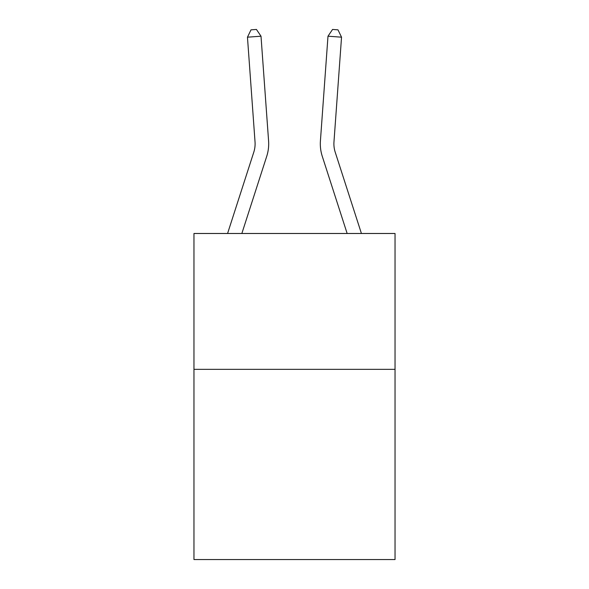 <?xml version="1.0" encoding="UTF-8"?>
<svg xmlns="http://www.w3.org/2000/svg" width="589" height="589" viewBox="0 0 589 589"><rect width="100%" height="100%" fill="white"/><g stroke="black" fill="none" stroke-linecap="round" stroke-linejoin="round"><path stroke-width="0.88" d="M395.035 369.347L395.035 559.55L193.965 559.55L193.965 233.487L395.035 233.487L395.035 369.347L193.965 369.347M227.575 233.487L253.793 152.161A27.175 27.175 -98.2 0 0 255.03 141.861L247.461 37.181L261.008 36.201L268.584 140.881A40.759 40.759 0 0 1 266.721 156.328L241.851 233.487M361.425 233.487L335.207 152.161A27.175 27.175 98.2 0 1 333.97 141.861L341.539 37.181L327.992 36.201L320.416 140.881A40.759 40.759 0 0 0 322.279 156.328L347.149 233.487M253.793 152.161A27.175 27.175 0 0 0 255.03 141.861A27.175 27.175 0 0 1 253.793 152.161A27.175 27.175 0 0 0 255.03 141.861A27.175 27.175 0 0 1 253.793 152.161A27.175 27.175 0 0 0 255.03 141.861A27.175 27.175 0 0 1 253.793 152.161A27.175 27.175 0 0 0 255.03 141.861A27.175 27.175 0 0 1 253.793 152.161M335.207 152.161A27.175 27.175 0 0 1 333.97 141.861A27.175 27.175 0 0 0 335.207 152.161A27.175 27.175 0 0 1 333.97 141.861A27.175 27.175 0 0 0 335.207 152.161A27.175 27.175 0 0 1 333.97 141.861A27.175 27.175 0 0 0 335.207 152.161A27.175 27.175 0 0 1 333.97 141.861A27.175 27.175 0 0 0 335.207 152.161M327.992 36.201L320.416 140.881L327.992 36.201L320.416 140.881L327.992 36.201L320.416 140.881L327.992 36.201L320.416 140.881L327.992 36.201L332.564 29.45L337.983 29.84L341.539 37.181M247.461 37.181L251.017 29.84L256.436 29.45L261.008 36.201"/></g></svg>
